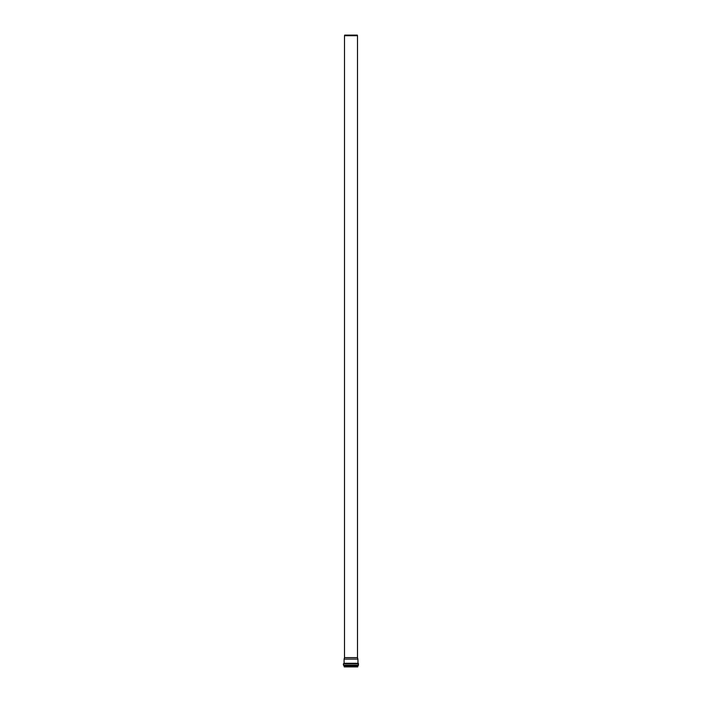 <?xml version="1.0" encoding="UTF-8"?>
<svg xmlns="http://www.w3.org/2000/svg" width="702" height="702" viewBox="0 0 702 702"><rect width="100%" height="100%" fill="white"/><g stroke="black" fill="none" stroke-linecap="round" stroke-linejoin="round"><path stroke-width="1.05" d="M357.836 666.795L344.261 666.9L357.739 666.9L357.871 665.979L344.129 665.979L357.836 666.014M357.967 665.961L344.033 665.961L357.941 665.979L357.871 665.426M344.129 665.426L358.239 665.426M358.582 665.11L343.418 665.11L358.274 665.426L358.274 663.399L343.418 663.706L358.582 663.706M344.471 663.399L357.529 663.399M358.002 663.399L357.906 659.117L344.094 659.117L344.094 663.293L357.906 663.293M344.094 659.117L344.498 657.625L357.502 657.625L357.906 659.117M344.498 657.625L344.498 35.723L357.502 35.723L357.502 657.625M344.498 35.723L344.664 35.1L357.336 35.1L357.502 35.723M344.033 665.961L343.796 665.443L358.204 665.443M344.164 666.795L344.164 666.014M343.418 665.11L343.418 663.706"/></g></svg>
